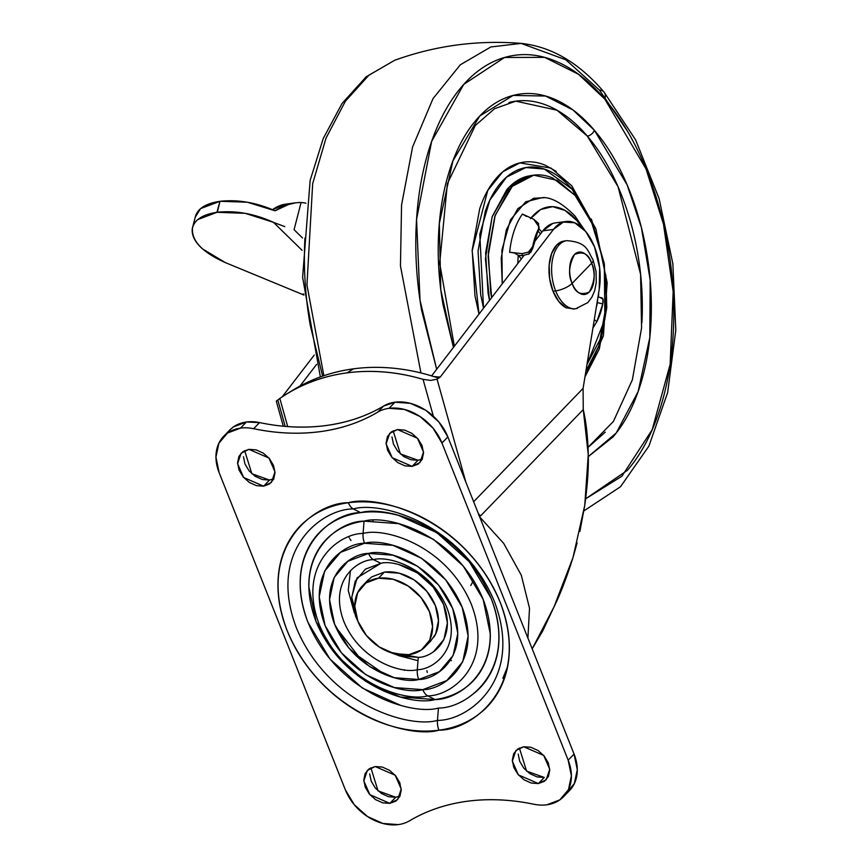 <?xml version="1.0" encoding="UTF-8"?>
<svg xmlns="http://www.w3.org/2000/svg" width="868" height="868" viewBox="0 0 868 868"><rect width="100%" height="100%" fill="white"/><g stroke="black" fill="none" stroke-linecap="round" stroke-linejoin="round"><path stroke-width="1.3" d="M562.507 241.369A34.319 19.313 82.4 0 0 553.014 291.236L555.639 290.889A34.319 19.313 -97.6 0 1 565.133 241.022A34.319 19.313 82.4 0 0 555.639 290.889A12.944 4.362 -21.7 0 0 572.142 283.369A21.374 12.033 -97.6 0 1 574.442 254.574A21.374 12.033 -97.6 0 1 591.629 263.188C588.667 253.771 582.938 250.906 574.442 254.574C568.844 265.499 568.073 275.102 572.142 283.369L591.629 263.188L572.142 283.369C575.115 292.787 580.844 295.662 589.329 291.984C594.938 281.058 595.698 271.456 591.629 263.188A12.944 4.362 -21.7 0 0 593.039 259.792A12.944 4.362 158.3 0 1 591.629 263.188A21.374 12.033 -97.6 0 1 589.329 291.984A21.374 12.033 -97.6 0 1 572.142 283.369A12.944 4.362 158.3 0 1 555.639 290.889A34.319 19.313 82.4 0 0 577.426 308.368A34.319 19.313 -97.6 0 1 555.639 290.889L553.014 291.236A34.319 19.313 82.4 0 0 566.685 308.031M573.705 308.975L566.045 307.728L558.775 301.5L553.014 291.236L549.639 278.519L549.151 265.272L551.636 253.51L556.713 245.026L563.603 241.109M555.748 222.859A48.565 27.331 82.4 0 0 542.869 230.845L553.48 229.423A48.565 27.331 -97.6 0 1 566.348 221.448A48.565 27.331 -97.6 0 1 594.461 246.718L585.748 231.517L574.757 222.805L563.354 222.067L553.48 229.423L440.228 377.059L437.049 379.186L465.791 481.99L437.049 379.186L438.698 378.166A233.611 187.293 -121.6 0 0 427.154 374.575A233.611 187.293 -121.6 0 0 353.558 368.824A233.611 187.293 -121.6 0 0 292.863 390.199A233.611 187.293 -121.6 0 0 290.129 391.913M276.328 401.233L279.832 398.434A233.611 187.293 58.4 0 1 286.277 394.246A233.611 187.293 58.4 0 1 346.961 372.882L353.558 368.824L346.961 372.882C371.732 369.573 397.088 371.732 423.041 379.338L430.691 380.434L437.049 379.186L430.691 380.434L423.041 379.338L433.338 416.173L423.041 379.338A233.611 187.293 58.4 0 0 346.961 372.882C322.191 376.18 299.818 384.698 279.832 398.434L276.447 400.994M527.918 638.121L529.513 608.229L521.299 575.213L503.733 543.444L479.711 516.97M285.181 426.372L277.923 400.398M282.209 396.828L314.227 355.088L282.209 396.828M579.867 531.52L584.761 505.35C587.517 485.179 588.688 468.275 588.265 454.658C587.842 437.016 586.171 421.989 583.253 409.577L583.09 388.376L473.646 501.747L583.09 388.376L599.245 289.218L599.647 267.778L594.461 246.718A48.565 27.331 -97.6 0 1 599.245 289.218L583.09 388.376L583.253 409.577L480.601 515.896L478.702 515.299M480.601 515.896L478.463 513.834L480.601 515.896L583.253 409.577L588.265 454.658L584.761 505.35L573.01 557.527L553.968 606.96L532.182 648.841L542.695 630.982L553.968 606.96C560.272 594.276 566.609 577.795 573.01 557.527L577.133 542.858M299.97 386.086L316.657 364.332L299.97 386.086M434.022 376.625L440.228 377.059L553.48 229.423L542.869 230.845L534.352 241.944L542.869 230.845L552.742 223.477M523.784 255.724L431.613 375.877L523.784 255.724M287.699 426.568L279.832 398.434L287.699 426.568M289.782 392.141A233.611 187.293 58.4 0 1 353.558 368.824A233.611 187.293 58.4 0 1 427.154 374.575L438.839 378.101M434.033 376.625L440.228 377.059M305.905 203.199A82.384 46.373 82.4 0 0 301.077 202.537L294.068 229.705L302.52 237.973L294.068 229.705L301.077 202.537A82.384 46.373 -97.6 0 1 305.905 203.199M285.767 204.132A82.384 46.373 82.4 0 0 272.541 209.655L286.31 204.067M195.224 217.195L200.595 208.591L219.995 201.3L247.206 202.19L275.08 210.783L288.643 204.457L295.934 202.776L285.702 204.143M301.077 202.537C293.178 202.352 284.52 205.098 275.08 210.783C256.277 202.526 237.919 199.369 219.995 201.3L217.326 212.259C235.738 210.349 254.465 213.712 273.496 222.349L302.118 250.353L273.496 222.349L245.177 213.311L216.946 212.313L219.995 201.3L216.946 212.313L197.698 219.626C193.293 223.358 191.524 227.839 192.392 233.091C193.26 238.342 196.635 243.615 202.526 248.899L225.224 262.548L302.064 294.263L303.833 294.024L302.064 294.263L225.224 262.548C202.157 252.197 191.253 240.61 192.501 227.796C194.692 219.626 202.841 214.461 216.946 212.313L219.94 201.311C205.738 203.438 197.535 208.613 195.333 216.826M303.93 295.055L302.064 294.263L303.93 295.055M284.834 226.624L273.984 222.588M378.448 578.229A43.704 32.984 44 0 1 422.347 599.202A43.704 32.984 44 0 1 428.011 643.177A43.704 32.984 44 0 1 408.882 654.689L394.018 653.604L379.11 646.866L366.404 635.495L357.866 621.228L354.762 606.233L357.594 592.801L365.905 582.96L378.448 578.229L393.312 579.314L408.22 586.052L420.926 597.423L429.465 611.69L432.568 626.674L429.736 640.117L421.425 649.958L408.882 654.689A43.704 32.984 44 0 1 364.983 633.716A43.704 32.984 44 0 1 359.319 589.741A43.704 32.984 44 0 1 378.448 578.229L384.35 572.11L378.448 578.229M433.913 637.069A43.704 32.984 -136 0 0 428.239 593.094A43.704 32.984 -136 0 0 384.35 572.11L371.808 576.851L367.696 580.442M430.615 641.105L435.638 634.009L438.47 620.566L435.367 605.571L426.817 591.303L414.123 579.933L399.215 573.195L384.35 572.11M350.976 540.525L349.771 538.724M349.164 537.563L348.914 536.988M470.792 585.499L473.516 580.258M427.273 672.494L426.915 670.714M404.336 670.356L404.228 669.727M438.926 730.183C471.899 730.606 532.214 686.631 500.163 602.262C465.215 518.283 377.743 494.011 348.404 502.735A12.944 7.291 82.4 0 0 353.319 508.952C380.596 500.847 461.906 523.404 494.391 601.47C524.185 679.894 468.112 720.776 437.461 720.386A12.944 7.291 82.4 0 0 438.926 730.183C424.799 732.071 410.065 730.997 394.723 726.961C379.381 722.925 364.593 716.241 350.357 706.91C336.133 697.579 323.536 686.306 312.589 673.101C301.641 659.886 293.167 645.738 287.167 630.656C281.167 615.575 278.096 600.71 277.955 586.052C277.814 571.404 280.614 558.081 286.353 546.081C292.104 534.091 300.35 524.337 311.102 516.818C321.844 509.31 334.288 504.612 348.404 502.735C362.531 500.847 377.265 501.921 392.607 505.957C407.96 509.993 422.738 516.666 436.973 526.008C451.197 535.339 463.794 546.612 474.742 559.817C485.689 573.032 494.163 587.18 500.163 602.262C506.163 617.343 509.245 632.208 509.375 646.866C509.516 661.514 506.717 674.837 500.977 686.838C495.237 698.827 486.981 708.581 476.228 716.089C465.487 723.608 453.042 728.306 438.926 730.183A12.944 7.291 -97.6 0 1 437.461 720.386C410.195 728.491 328.885 705.934 296.389 627.868C266.606 549.444 322.679 508.561 353.319 508.952L360.687 512.641C332.357 512.283 280.538 550.062 308.064 622.54C338.097 694.693 413.244 715.547 438.449 708.049L437.461 720.386L438.449 708.049C466.778 708.407 518.597 670.628 491.06 598.15C461.038 525.997 385.891 505.143 360.687 512.641L353.319 508.952C380.596 500.847 461.906 523.404 494.391 601.47C524.185 679.894 468.112 720.776 437.461 720.386C410.195 728.491 328.885 705.934 296.389 627.868C266.606 549.444 322.679 508.561 353.319 508.952A12.944 7.291 -97.6 0 1 348.404 502.735C315.442 502.312 255.116 546.287 287.167 630.656C322.115 714.635 409.587 738.907 438.926 730.183M427.707 695.865C451.251 696.169 494.315 664.769 471.433 604.529C446.477 544.572 384.025 527.245 363.084 533.473A12.944 7.291 82.4 0 0 364.538 543.27C383.417 537.661 439.718 553.274 462.21 607.318C482.825 661.622 444.015 689.919 422.792 689.648A12.944 7.291 82.4 0 0 427.707 695.865L435.063 699.554C460.93 699.879 508.247 665.387 483.107 599.213C455.689 533.332 387.074 514.29 364.061 521.136L363.084 533.473C384.025 527.245 446.477 544.572 471.433 604.529C494.315 664.769 451.251 696.169 427.707 695.865C406.766 702.093 344.303 684.765 319.348 624.808C296.476 564.569 339.54 533.169 363.084 533.473L364.061 521.136C338.205 520.811 290.889 555.303 316.028 621.488C343.435 687.358 412.061 706.4 435.063 699.554L427.707 695.865A12.944 7.291 -97.6 0 1 422.792 689.648L446.803 680.577L462.72 661.752L468.134 636.027L462.21 607.318L445.837 580.008L421.533 558.243L392.987 545.343L364.538 543.27L340.527 552.341L324.61 571.166L319.196 596.891L325.12 625.6L341.493 652.91L365.797 674.675L394.343 687.575L422.792 689.648C403.913 695.257 347.612 679.644 325.12 625.6C304.505 571.296 343.316 542.999 364.538 543.27A12.944 7.291 -97.6 0 1 363.084 533.473C339.54 533.169 296.476 564.569 319.348 624.808C344.303 684.765 406.766 702.093 427.707 695.865M389.667 652.237L418.278 657.358C431.906 657.532 456.839 639.358 443.591 604.475C429.139 569.766 392.987 559.73 380.857 563.332L373.5 559.643A12.944 7.291 -97.6 0 1 368.585 553.426C350.303 553.198 316.874 577.567 334.636 624.331C354.003 670.877 402.492 684.32 418.745 679.492C437.027 679.72 470.456 655.351 452.695 608.587C433.327 562.041 384.839 548.587 368.585 553.426A12.944 7.291 82.4 0 0 373.5 559.643C387.692 555.422 430.007 567.173 446.922 607.795C462.427 648.613 433.24 669.89 417.291 669.695A12.944 7.291 82.4 0 0 418.745 679.492L394.246 677.702L369.659 666.591L348.73 647.854L334.636 624.331L329.536 599.604L334.191 577.448L347.905 561.238L368.585 553.426L393.085 555.216L417.671 566.327L438.6 585.065L452.695 608.587L457.805 633.315L453.139 655.459L439.425 671.68L418.745 679.492A12.944 7.291 -97.6 0 1 417.291 669.695C403.099 673.915 360.773 662.165 343.869 621.542C328.364 580.714 357.54 559.448 373.5 559.643L380.857 563.332L357.074 577.882L351.735 597.217L358.072 621.759M418.278 657.358L417.291 669.695L418.278 657.358L400.007 656.024L389.58 652.204M451.36 660.656L450.297 659.582M385.208 674.729L358.289 656.078L335.775 627.054M372.914 521.787L373.023 520.453L372.914 521.787M393.171 430.832L400.354 453.91L418.04 460.257L412.137 466.376L392.152 457.675L386.108 443.874L389.678 433.349L397.49 429.562L404.64 430.083L411.823 433.327L417.942 438.796L422.054 445.664L423.541 452.89L422.184 459.356L418.181 464.098L412.137 466.376L404.987 465.856L397.804 462.611L391.685 457.132L387.573 450.264L386.086 443.049L387.443 436.571L391.446 431.841L397.49 429.562L417.475 438.253L423.519 452.065L419.949 462.579L412.137 466.376L418.04 460.257L422.347 458.988M244.657 450.622L251.839 473.711L269.514 480.058L263.622 486.178L243.626 477.476L237.593 463.664L241.152 453.15L248.964 449.353L256.125 449.874L263.308 453.129L269.416 458.597L273.529 465.465L275.026 472.691L273.659 479.158L269.655 483.888L263.622 486.178L256.461 485.646L249.279 482.402L243.17 476.933L239.058 470.065L237.561 462.839L238.928 456.373L242.931 451.642L248.964 449.353L268.961 458.054L274.993 471.866L271.434 482.38L263.622 486.178L269.514 480.058L273.832 478.789M519.4 748.01L526.583 771.099L544.269 777.446L538.366 783.565L518.37 774.864L512.337 761.052L515.896 750.538L523.708 746.74L530.869 747.261L538.051 750.505L544.16 755.985L548.272 762.853L549.769 770.079L548.402 776.545L544.399 781.276L538.366 783.565L531.205 783.034L524.022 779.789L517.914 774.321L513.802 767.453L512.304 760.227L513.672 753.76L517.675 749.03L523.708 746.74L543.704 755.442L549.737 769.254L546.178 779.768L538.366 783.565L544.269 777.446L537.108 776.925L529.925 773.681L523.816 768.213L519.704 761.334L518.207 754.118M569.234 790.835A45.32 34.21 -136 0 0 574.073 754.086L568.171 760.205L574.073 754.086L447.845 436.908L441.942 443.016L568.171 760.205A45.32 34.21 44 0 1 563.332 796.954A45.32 34.21 44 0 1 546.818 804.799A45.32 34.21 44 0 1 533.701 804.213A229.846 173.47 44 0 0 467.212 801.262C445.957 804.126 426.763 810.625 409.642 820.759A45.32 34.21 44 0 1 398.293 824.6A45.32 34.21 44 0 1 345.388 789.902L219.159 472.713A45.32 34.21 44 0 1 223.412 436.571A45.32 34.21 44 0 1 240.512 428.119L227.503 433.024L218.877 443.233L215.948 457.165L219.159 472.713L345.388 789.902L354.252 804.701L367.414 816.484L382.886 823.472L398.293 824.6A45.32 34.21 -136 0 0 409.642 820.759A229.846 173.47 44 0 1 467.212 801.262C488.489 798.462 510.655 799.45 533.701 804.213A45.32 34.21 -136 0 0 546.818 804.799L559.827 799.884L568.453 789.685L571.383 775.753L568.171 760.205L441.942 443.016L433.078 428.217L419.917 416.434L404.445 409.436L389.038 408.318A45.32 34.21 -136 0 0 377.689 412.159A45.32 34.21 44 0 1 389.038 408.318L394.94 402.209A45.32 34.21 -136 0 0 383.591 406.05L377.689 412.159A229.846 173.47 44 0 1 320.118 431.656A229.846 173.47 44 0 1 253.63 428.694A45.32 34.21 -136 0 0 240.512 428.119L246.414 422A45.32 34.21 -136 0 0 229.315 430.463M370.875 767.811L378.057 790.889L395.743 797.247L389.841 803.356L369.855 794.654L363.811 780.853L367.381 770.339L375.193 766.542L382.343 767.062L389.526 770.307L395.645 775.786L399.757 782.654L401.244 789.869L399.888 796.347L395.884 801.077L389.841 803.356L382.69 802.835L375.508 799.591L369.388 794.122L365.276 787.254L363.79 780.028L365.146 773.562L369.15 768.82L375.193 766.542L395.179 775.243L401.222 789.045L397.652 799.569L389.841 803.356L395.743 797.247L400.05 795.978M507.606 666.754L502.832 678.342L507.639 666.613M565.719 793.775L574.345 783.576L577.285 769.645L574.073 754.086L447.845 436.908L438.98 422.108L425.808 410.314L410.347 403.327L394.94 402.209L389.038 408.318A45.32 34.21 44 0 1 441.942 443.016L447.845 436.908A45.32 34.21 -136 0 0 394.94 402.209L383.591 406.05C366.48 416.206 347.298 422.705 326.021 425.537C304.755 428.38 282.588 427.392 259.532 422.586C282.263 427.349 304.429 428.336 326.021 425.537C347.547 422.586 366.741 416.087 383.591 406.05L377.689 412.159C360.838 422.195 341.645 428.694 320.118 431.656C298.527 434.445 276.36 433.457 253.63 428.694L259.532 422.586L246.414 422L240.512 428.119A45.32 34.21 44 0 1 253.63 428.694L259.532 422.586A45.32 34.21 -136 0 0 246.414 422L233.405 426.915L229.141 430.636M269.514 480.058L262.364 479.537L255.181 476.293L249.073 470.825L244.95 463.946L243.463 456.731M395.743 797.247L388.593 796.726L381.41 793.482L375.291 788.003L371.178 781.135L369.692 773.92M418.04 460.257L410.889 459.736L403.707 456.492L397.587 451.024L393.475 444.156L391.989 436.929M350.433 570.688L348.242 590.435L354.372 613.003M398.477 655.6L418.007 660.689M470.499 695.952C479.744 689.496 486.829 681.12 491.755 670.812C496.691 660.505 499.1 649.058 498.981 636.472C498.861 623.875 496.225 611.105 491.06 598.15L469.219 561.683L436.767 532.637L398.662 515.408C385.479 511.946 372.817 511.024 360.687 512.641C348.545 514.257 337.869 518.294 328.625 524.749C319.391 531.194 312.306 539.581 307.37 549.889C302.444 560.185 300.035 571.632 300.154 584.229C300.274 596.815 302.91 609.586 308.064 622.54L329.916 659.007L362.357 688.064L400.474 705.283M364.061 521.136L398.738 523.664L433.533 539.386L463.165 565.914L483.107 599.213L490.333 634.193C490.442 645.694 488.25 656.143 483.747 665.55C479.234 674.957 472.767 682.606 464.337 688.498C455.906 694.389 446.141 698.078 435.063 699.554L400.398 697.026L365.591 681.304L335.97 654.776L316.028 621.488L308.802 586.497C308.683 575.007 310.885 564.547 315.388 555.14C319.891 545.733 326.368 538.084 334.798 532.192C343.229 526.301 352.983 522.612 364.061 521.136M373.5 559.643C387.692 555.422 430.007 567.173 446.922 607.795C462.427 648.613 433.24 669.89 417.291 669.695C403.099 673.915 360.773 662.165 343.869 621.542C328.364 580.714 357.54 559.448 373.5 559.643M380.857 563.332L365.439 569.158L355.207 581.256L351.735 597.781L355.544 616.215L358.104 621.824M433.696 651.532L443.928 639.434L447.4 622.92L443.591 604.475L433.078 586.931L417.465 572.956L399.128 564.667M544.301 197.741L533.657 198.262L517.74 208.732L506.359 229.738L501.216 258.067L502.257 283.782L501.899 250.158L510.406 219.908L525.715 201.756L542.728 197.546C551.994 197.383 562.768 203.568 575.05 216.099A17.501 10.904 139.5 0 1 576.786 220.505L582.027 227.568L576.786 220.505A17.501 10.904 -40.5 0 0 575.039 216.089L584.739 230.324M586.974 364.538L600.027 339.486L606.591 303.225L604.161 263.102L593.094 225.224L575.072 195.365L552.84 178.07C544.995 174.707 537.314 174.001 529.795 175.965C522.265 177.918 515.484 182.388 509.429 189.376L494.847 216.262L488.283 252.523L490.713 292.646L491.646 297.615L488.12 256.299L495.183 215.264L512.272 186.349L533.744 175.184L557.549 180.414L575.072 195.365L591.151 220.906L604.302 263.948L604.898 319.326L586.974 364.527M570.916 185.079A6.477 4.036 139.5 0 1 571.697 185.709A6.477 4.036 139.5 0 1 572.066 189.191L593.538 226.288M605.408 315.952L598.475 347.146L585.878 371.298M588.287 456.59L616.237 432.991L638.143 391.566L649.817 337.5L650.175 279.973L641.387 227.503L627.119 184.83L594.352 130.233A6.477 4.036 139.5 0 1 587.321 136.092L618.049 186.696L640.595 274.299L641.571 327.995L632.36 379.804L613.416 421.425L588.048 447.335M627.39 131.057L599.452 90.088A12.944 8.072 139.5 0 1 604.052 92.106A12.944 8.072 139.5 0 1 604.79 99.082L646.031 168.956L663.499 224.161L673.167 291.713L670.15 364.3L652.204 429.703L621.922 476.196L585.672 498.785L627.314 470.38C640.465 455.223 651.011 435.769 658.964 412.007C666.928 388.256 671.68 362.01 673.242 333.269C674.794 304.527 673.036 275.492 667.948 246.154C662.87 216.805 654.863 189.398 643.915 163.911C632.967 138.424 619.926 116.822 604.79 99.082A12.944 8.072 -40.5 0 0 604.052 92.106M304.939 238.027C303.388 266.769 305.145 295.814 310.234 325.153L322.614 376.126M323.862 375.703L306.946 284.954L312.675 183.658L325.999 138.175L345.388 101.209L369.03 75.082L394.734 60.25L369.03 75.082L345.388 101.209L325.999 138.175L312.675 183.658L306.946 284.954L323.862 375.703M320.368 376.929L302.617 277.348L310.136 180.425L323.243 138.489L342.079 103.433L366.144 76.829L394.701 60.261C435.627 45.516 477.78 39.895 521.136 43.4L490.832 46.97L460.322 64.785L433.024 98.605L412.582 146.996L401.559 205.032L400.452 265.901L420.926 372.936L400.452 265.901L401.559 205.032L412.582 146.996L433.024 98.605L460.322 64.785L490.832 46.97L521.136 43.4L565.817 59.783L599.452 90.088M436.68 369.269L420.025 300.339L416.553 219.409L431.635 141.43L463.762 84.37L504.547 57.472L544.637 57.364L578.511 74.268L604.79 99.082C589.643 81.332 573.553 68.811 556.518 61.52C539.484 54.217 522.807 52.698 506.467 56.952C490.138 61.205 475.404 70.905 462.253 86.073C449.114 101.23 438.557 120.685 430.604 144.446C422.651 168.197 417.888 194.443 416.336 223.184C414.774 251.915 416.542 280.961 421.62 310.299L436.669 369.291M588.287 456.611L612.96 436.973C623.821 424.441 632.544 408.372 639.108 388.745C645.683 369.117 649.611 347.439 650.902 323.699C652.183 299.959 650.729 275.97 646.53 251.731C642.331 227.481 635.712 204.837 626.674 183.788C617.636 162.739 606.862 144.891 594.352 130.233C581.842 115.574 568.551 105.234 554.478 99.202C540.406 93.169 526.626 91.91 513.129 95.426C499.642 98.941 487.469 106.959 476.608 119.48C465.747 132.012 457.035 148.081 450.459 167.708C443.884 187.336 439.957 209.014 438.666 232.754C437.385 256.494 438.839 280.483 443.038 304.722L453.454 347.406M508.93 102.5C521.95 99.115 535.252 100.33 548.836 106.146C562.421 111.961 575.245 121.954 587.321 136.092C599.397 150.24 609.792 167.47 618.515 187.792C627.239 208.103 633.629 229.966 637.687 253.358C641.734 276.751 643.134 299.905 641.897 322.82M605.289 432.145L588.059 447.378M556.204 171.376L545.625 165.408C536.706 161.578 527.961 160.786 519.411 163.01C510.851 165.245 503.136 170.323 496.246 178.266C489.357 186.208 483.834 196.407 479.668 208.852L472.192 250.093L474.959 295.738L478.995 314.108M584.967 376.864L599.3 349.023L606.775 307.771L605.831 274.972M604.529 265.315L591.412 219.051M584.956 376.907L603.379 335.905L607.155 282.686L595.806 228.685L571.686 185.698A6.477 4.036 -40.5 0 1 572.066 189.191L544.323 169.065L525.878 167.557L506.489 177.148L489.823 200.15L479.787 234.262L483.53 308.194L480.677 294.588L478.04 251.112L485.158 211.825C489.129 199.976 494.391 190.266 500.955 182.703C507.509 175.141 514.865 170.302 523.013 168.175C531.162 166.048 539.495 166.808 547.99 170.453C556.486 174.099 564.515 180.338 572.066 189.191L591.596 221.546L593.582 226.385M605.441 315.681L599.104 345.334L585.867 371.309M454.365 346.224L439.685 263.243L447.367 183.712L475.306 125.48L494.586 108.695L515.776 101.155L556.985 110.203L587.321 136.092A6.477 4.036 -40.5 0 0 594.352 130.233L573.021 110.008L545.581 96.033L513.086 95.437L479.744 116.03L452.868 160.949L439.316 223.543L440.803 289.825L453.465 347.384M571.686 185.698L551.017 168.088L519.834 162.902L502.876 171.734L487.762 190.417L472.149 250.754L479.006 314.097M540.504 233.926L538.42 231.496M533.744 175.184L531.097 175.542L509.288 187.032L492.134 216.816L485.407 258.751L489.509 300.415L488.066 293.004L485.624 252.881L492.199 216.609L506.771 189.734C512.825 182.747 519.617 178.276 527.136 176.312L531.834 175.444M515.375 253.532L518.218 255.235L521.342 258.892L518.218 255.235L517.773 263.557L518.218 255.235L514.268 252.989A17.501 5.664 -174.1 0 0 509.635 252.273A77.599 43.682 -97.6 0 1 522.428 214.071A17.501 12.402 35.6 0 1 526.507 216.447L522.428 214.071A77.599 43.682 82.4 0 0 509.635 252.273A17.501 5.664 5.9 0 1 514.268 252.989M530.457 218.703C547.502 196.862 567.922 209.264 576.786 220.505L565.035 210.436L552.612 206.649L540.71 209.492L530.457 218.703M538.919 228.609L541.903 232.103M533.712 219.246L522.428 214.071L533.712 219.246L539.18 227.134L532.724 248.378L532.702 246.436L538.637 228.707L538.551 223.467L533.712 219.246M522.189 253.64L522.232 255.691L518.304 255.322L522.232 255.691L522.189 253.64L509.635 252.273L522.189 253.64L529.013 251.948L532.702 246.436A64.178 36.13 -97.6 0 1 538.637 228.707L538.518 230.834M522.232 255.691L529.035 253.879L532.724 248.378L539.18 227.134M597.694 298.766L596.262 307.532L597.423 302.661L602.804 303.887L596.869 321.616L594.287 319.652L596.869 321.616L592.931 327.995M597.683 298.798L597.423 302.661L602.804 303.887C603.564 299.601 603.021 297.735 601.188 298.299L602.902 298.863L602.804 303.887A64.178 36.13 -97.6 0 1 596.869 321.616L592.931 327.963M530.749 252.328L532.724 248.378L532.702 246.436L528.297 252.404M528.362 254.313L529.469 253.564M564.124 241.033L566.739 240.675C587.538 242.063 587.56 251.036 593.05 259.825L596.034 271.391L596.262 282.577L594.678 290.671L591.9 297.171L587.82 302.596L575.81 308.704L573.184 309.062M565.914 221.503L555.314 222.913M287.568 393.443L292.852 390.199M283.304 426.199L276.306 401.19M192.609 227.329L195.441 216.349M425.103 646.812L431.005 640.703M362.227 586.106L368.119 579.987M223.684 436.289L229.586 430.17M569.549 790.52L563.647 796.629M598.714 292.451L598.464 297.116M583.893 510.894L620.511 486.731L648.906 446.098L667.655 392.564L675.803 330.187L672.863 263.785L659.116 198.62L635.604 139.857L604.03 92.084C579.075 62.821 551.451 46.59 521.136 43.4M602.132 297.919L597.976 297.008"/></g></svg>
